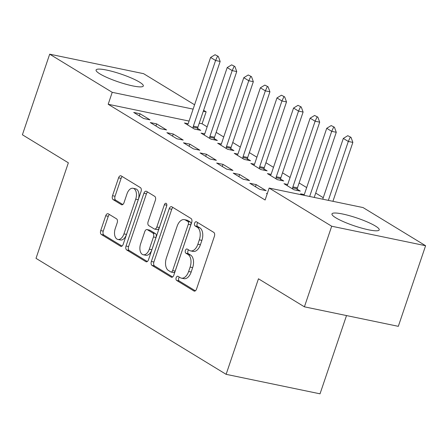 <?xml version="1.0" encoding="UTF-8"?>
<svg xmlns="http://www.w3.org/2000/svg" width="448" height="448" viewBox="0 0 448 448"><rect width="100%" height="100%" fill="white"/><g stroke="black" fill="none" stroke-linecap="round" stroke-linejoin="round"><path stroke-width="0.67" d="M176.176 277.682A2.195 1.282 -78.3 0 0 176.618 280.426L193.922 290.982A3.136 1.837 -78.3 0 0 194.275 291.122A3.136 1.837 -78.3 0 0 196.543 289.044L214.396 236.298A3.136 1.837 -78.3 0 0 213.758 232.378L196.459 221.822A2.195 1.282 -78.3 0 0 196.213 221.721A2.195 1.282 -78.3 0 0 194.622 223.177A2.195 1.282 -78.3 0 0 195.07 225.921L197.31 227.287A10.041 5.874 -78.3 0 1 199.343 239.842L197.859 244.238A10.041 5.874 -78.3 0 1 190.607 250.891A10.041 5.874 -78.3 0 1 189.47 250.438L187.236 249.071A2.195 1.282 -78.3 0 0 186.984 248.976A2.195 1.282 -78.3 0 0 185.399 250.426A2.195 1.282 -78.3 0 0 185.847 253.176L188.082 254.542A10.041 5.874 -78.3 0 1 190.12 267.098L188.63 271.494A10.041 5.874 -78.3 0 1 181.378 278.141A10.041 5.874 -78.3 0 1 180.247 277.693L178.007 276.326A2.195 1.282 -78.3 0 0 177.761 276.226A2.195 1.282 -78.3 0 0 176.176 277.682M179.34 277.133A2.195 1.282 -78.3 0 0 178.713 278.208A2.195 1.282 -78.3 0 0 179.161 280.952L195.35 290.836M197.786 222.634A2.195 1.282 -78.3 0 0 197.159 223.703A2.195 1.282 -78.3 0 0 197.607 226.447L199.847 227.814L197.31 227.287M188.563 249.883A2.195 1.282 -78.3 0 0 187.936 250.953A2.195 1.282 -78.3 0 0 188.384 253.702L190.624 255.069L188.082 254.542M139.49 82.102A24.931 4.133 -161.3 0 1 143.31 85.982A24.931 4.133 -161.3 0 1 125.81 84.207A24.931 4.133 -161.3 0 1 99.898 73.881A24.931 4.133 -161.3 0 1 96.079 70A24.931 4.133 -161.3 0 1 113.585 71.775A24.931 4.133 -161.3 0 1 139.49 82.102M375.385 226.016A24.931 4.133 -161.3 0 1 379.204 229.897A24.931 4.133 -161.3 0 1 361.698 228.122A24.931 4.133 -161.3 0 1 335.793 217.795A24.931 4.133 -161.3 0 1 331.974 213.914A24.931 4.133 -161.3 0 1 349.474 215.69A24.931 4.133 -161.3 0 1 375.385 226.016M108.343 213.847A3.136 1.837 -78.3 0 0 107.99 213.707A3.136 1.837 -78.3 0 0 105.722 215.785L100.716 230.586A3.136 1.837 -78.3 0 0 101.354 234.506L120.568 246.232A3.136 1.837 -78.3 0 0 120.921 246.372A3.136 1.837 -78.3 0 0 123.189 244.294L141.042 191.548A3.136 1.837 -78.3 0 0 140.403 187.622L121.19 175.902A3.136 1.837 -78.3 0 0 120.837 175.762A3.136 1.837 -78.3 0 0 118.569 177.839L112.521 195.714A3.136 1.837 -78.3 0 0 113.154 199.634L121.38 204.652A3.136 1.837 -78.3 0 0 121.733 204.792A3.136 1.837 -78.3 0 0 124.001 202.714L126.997 193.85A8.394 4.911 -78.3 0 1 133.062 188.294A8.394 4.911 -78.3 0 1 135.71 199.164L123.956 233.89A8.394 4.911 -78.3 0 1 117.897 239.45A8.394 4.911 -78.3 0 1 115.248 228.575L117.202 222.79A3.136 1.837 -78.3 0 0 116.57 218.865L108.343 213.847M189.078 121.072L108.181 104.266L265.11 200.01L269.153 188.065L363.059 207.57L425.6 245.722L331.694 226.223L269.153 188.065M108.181 104.266L112.224 92.327L49.683 54.174L143.59 73.674L194.589 104.787M425.6 245.722L398.317 326.329L304.41 306.824L258.457 278.79L226.122 374.326L36.014 258.345L68.354 162.814L22.4 134.775L49.683 54.174M304.41 306.824L331.694 226.223M151.357 261.481A3.136 1.837 -78.3 0 0 151.995 265.401L171.209 277.122A3.136 1.837 -78.3 0 0 171.562 277.267A3.136 1.837 -78.3 0 0 173.824 275.19L191.682 222.443A3.136 1.837 -78.3 0 0 191.044 218.518L171.83 206.797A3.136 1.837 -78.3 0 0 171.478 206.657A3.136 1.837 -78.3 0 0 169.21 208.734L151.357 261.481L153.894 262.007A3.136 1.837 -78.3 0 0 154.532 265.927L172.637 276.976M145.886 261.677L126.672 249.956A3.136 1.837 -78.3 0 1 126.034 246.03L143.892 193.284A3.136 1.837 -78.3 0 1 146.154 191.206A3.136 1.837 -78.3 0 1 146.507 191.346L154.734 196.364A3.136 1.837 -78.3 0 1 155.366 200.29L148.126 221.682A3.136 1.837 -78.3 0 0 148.764 225.602L154.218 228.934A3.136 1.837 -78.3 0 0 154.571 229.074A3.136 1.837 -78.3 0 0 156.839 226.996L164.377 204.725A2.195 1.282 -78.3 0 1 165.962 203.269A2.195 1.282 -78.3 0 1 166.656 206.114L148.506 259.739A3.136 1.837 -78.3 0 1 146.238 261.817A3.136 1.837 -78.3 0 1 145.886 261.677L146.619 261.828M226.122 374.326L320.029 393.826L346.517 315.571M156.649 123.878L150.304 122.562L160.255 128.638L166.6 129.954L156.649 123.878L155.932 125.994M204.714 133.862L201.062 133.106L211.019 139.177L217.364 140.493L214.228 138.583M189.829 144.122L183.484 142.806L193.435 148.876L199.78 150.192L189.829 144.122L189.112 146.238M237.894 154.106L234.242 153.345L244.194 159.415L250.538 160.737L247.402 158.822M223.003 164.36L216.658 163.044L226.615 169.114L232.96 170.436L223.003 164.36L222.286 166.477M271.068 174.345L267.417 173.589L277.374 179.659L283.718 180.975L280.582 179.066M256.183 184.604L249.838 183.288L259.79 189.358L266.134 190.674L256.183 184.604L255.466 186.721M302.512 194.992L300.597 193.827L304.248 194.583M207.133 126.851L202.087 123.771L199.254 123.183M323.254 197.691L315.694 193.082M306.667 187.572L299.107 182.963M290.08 177.453L282.52 172.838M273.487 167.334L265.927 162.719M256.9 157.214L249.34 152.6M240.313 147.09L232.753 142.481M223.72 136.97L216.166 132.362M267.187 193.872L266.426 193.407L267.288 193.586M287.661 184.464L284.01 183.708L293.961 189.778L300.306 191.094L297.17 189.185M239.59 174.485L233.246 173.163L243.202 179.239L249.547 180.555L239.59 174.485L238.879 176.602M254.481 164.226L250.83 163.464L260.786 169.54L267.131 170.856L263.995 168.941M206.416 154.241L200.071 152.925L210.022 158.995L216.367 160.311L206.416 154.241L205.699 156.358M221.306 143.982L217.655 143.226L227.606 149.296L233.951 150.618L230.815 148.702M173.236 134.002L166.891 132.681L176.848 138.757L183.193 140.073L173.236 134.002L172.519 136.119M188.126 123.743L184.475 122.982L194.426 129.058L200.771 130.374L197.635 128.458M140.062 113.758L133.717 112.442L143.668 118.513L150.013 119.834L140.062 113.758L139.345 115.875M203.616 110.298L206.13 111.832L203.297 111.244M193.116 109.127L112.224 92.327M202.087 123.771L206.13 111.832M181.378 278.141L183.921 278.667A10.041 5.874 -78.3 0 0 191.173 272.02L188.63 271.494M190.624 255.069A10.041 5.874 -78.3 0 1 192.657 267.624L191.173 272.02M190.607 250.891L193.144 251.418A10.041 5.874 -78.3 0 0 200.396 244.765L197.859 244.238M199.847 227.814A10.041 5.874 -78.3 0 1 201.886 240.374L200.396 244.765M172.939 207.469A3.136 1.837 -78.3 0 0 171.746 209.261L153.894 262.007M170.806 271.93A2.195 1.282 -78.3 0 0 171.052 272.026A2.195 1.282 -78.3 0 0 172.637 270.575L188.311 224.274A2.195 1.282 -78.3 0 0 187.863 221.525L185.506 220.086A10.041 5.874 -78.3 0 0 184.369 219.632A10.041 5.874 -78.3 0 0 177.117 226.285L166.404 257.93A10.041 5.874 -78.3 0 0 168.442 270.486L170.806 271.93M173.342 272.457A2.195 1.282 -78.3 0 0 173.589 272.552A2.195 1.282 -78.3 0 0 175.174 271.102L172.637 270.575M184.369 219.632L186.906 220.164A10.041 5.874 -78.3 0 1 188.042 220.612L190.4 222.057A2.195 1.282 -78.3 0 1 190.848 224.801L175.174 271.102M147.319 261.531L129.209 250.482L126.672 249.956M147.616 192.024A3.136 1.837 -78.3 0 0 146.429 193.81L128.576 246.557A3.136 1.837 -78.3 0 0 129.209 250.482M154.571 229.074L157.114 229.6A3.136 1.837 -78.3 0 0 159.376 227.522L166.785 205.643M140.616 243.874A8.394 4.911 -78.3 0 0 143.265 254.75A8.394 4.911 -78.3 0 0 149.324 249.194L153.468 236.958A3.136 1.837 -78.3 0 0 152.83 233.033L147.375 229.706A3.136 1.837 -78.3 0 0 147.022 229.566A3.136 1.837 -78.3 0 0 144.754 231.644L140.616 243.874M143.265 254.75L145.802 255.276A8.394 4.911 -78.3 0 0 151.866 249.721L149.324 249.194M147.022 229.566L149.559 230.093A3.136 1.837 -78.3 0 1 149.912 230.233L155.366 233.559A3.136 1.837 -78.3 0 1 156.005 237.485L151.866 249.721M117.897 239.45L120.434 239.977A8.394 4.911 -78.3 0 0 126.493 234.416L123.956 233.89M133.062 188.294L135.598 188.821A8.394 4.911 -78.3 0 1 138.247 199.696L126.493 234.416M122.298 176.574A3.136 1.837 -78.3 0 0 121.106 178.366L115.058 196.241A3.136 1.837 -78.3 0 0 115.696 200.166L122.808 204.506M109.452 214.525A3.136 1.837 -78.3 0 0 108.265 216.311L103.253 231.112A3.136 1.837 -78.3 0 0 103.891 235.032L121.996 246.081M332.926 201.309L352.862 142.402L348.298 141.456L343.319 138.421L322.745 199.198M351.03 137.368L347.782 135.694L351.03 137.368L352.862 142.402M328.356 200.362L348.298 141.456L350.269 137.211M343.319 138.421L347.782 135.694M314.227 197.428L336.274 132.283L331.705 131.337L326.732 128.302L304.5 193.978A3.198 1.87 101.7 0 1 304.114 194.835L303.862 195.278M334.443 127.249L331.19 125.574L334.443 127.249L336.274 132.283M309.658 196.482L331.705 131.337L333.682 127.092M326.732 128.302L331.19 125.574M296.99 190.411L297.226 188.793A3.198 1.87 101.7 0 1 297.455 187.841L319.687 122.164L315.118 121.218L310.139 118.177L287.913 183.859A3.198 1.87 101.7 0 1 287.526 184.716L287.039 185.556M317.85 117.13L314.602 115.455L317.85 117.13L319.687 122.164M292.505 188.894L292.662 187.846A3.198 1.87 101.7 0 1 292.886 186.894L315.118 121.218L317.089 116.973M310.139 118.177L314.602 115.455M280.403 180.286L280.638 178.674A3.198 1.87 101.7 0 1 280.868 177.722L303.1 112.045L298.53 111.093L293.552 108.058L271.32 173.734A3.198 1.87 101.7 0 1 270.939 174.591L270.452 175.437M301.263 107.01L298.015 105.33L301.263 107.01L303.1 112.045M275.918 178.769L276.069 177.727A3.198 1.87 101.7 0 1 276.298 176.775L298.53 111.093L300.502 106.848M293.552 108.058L298.015 105.33M263.816 170.167L264.051 168.554A3.198 1.87 101.7 0 1 264.275 167.602L286.507 101.926L281.938 100.974L276.965 97.938L254.733 163.615A3.198 1.87 101.7 0 1 254.346 164.472L253.865 165.318M284.676 96.886L281.422 95.211L284.676 96.886L286.507 101.926M259.33 168.65L259.482 167.602A3.198 1.87 101.7 0 1 259.711 166.65L281.938 100.974L283.914 96.729M276.965 97.938L281.422 95.211M247.223 160.048L247.458 158.435A3.198 1.87 101.7 0 1 247.688 157.483L269.92 91.801L265.35 90.854L260.372 87.819L238.146 153.496A3.198 1.87 101.7 0 1 237.759 154.353L237.272 155.193M268.083 86.766L264.835 85.092L268.083 86.766L269.92 91.801M242.738 158.53L242.894 157.483A3.198 1.87 101.7 0 1 243.118 156.531L265.35 90.854L267.322 86.61M260.372 87.819L264.835 85.092M230.636 149.929L230.871 148.31A3.198 1.87 101.7 0 1 231.101 147.358L253.333 81.682L248.763 80.735L243.785 77.7L221.553 143.377A3.198 1.87 101.7 0 1 221.172 144.234L220.685 145.074M251.496 76.647L248.248 74.973L251.496 76.647L253.333 81.682M226.15 148.411L226.302 147.364A3.198 1.87 101.7 0 1 226.531 146.412L248.763 80.735L250.734 76.49M243.785 77.7L248.248 74.973M214.049 139.804L214.284 138.191A3.198 1.87 101.7 0 1 214.514 137.239L236.74 71.562L232.176 70.61L227.198 67.575L204.966 133.258A3.198 1.87 101.7 0 1 204.579 134.114L204.098 134.954M234.909 66.528L231.661 64.848L234.909 66.528L236.74 71.562M209.563 138.286L209.714 137.245A3.198 1.87 101.7 0 1 209.944 136.293L232.176 70.61L234.147 66.371M227.198 67.575L231.661 64.848M197.456 129.685L197.697 128.072A3.198 1.87 101.7 0 1 197.921 127.12L220.153 61.443L215.583 60.491L210.61 57.456L188.378 123.133A3.198 1.87 101.7 0 1 187.992 123.99L187.505 124.835M218.322 56.409L215.068 54.729L218.322 56.409L220.153 61.443M192.97 128.167L193.127 127.126A3.198 1.87 101.7 0 1 193.351 126.168L215.583 60.491L217.56 56.246M210.61 57.456L215.068 54.729M179.161 280.952L176.618 280.426M197.607 226.447L195.07 225.921M188.384 253.702L185.847 253.176M192.657 267.624L190.12 267.098M201.886 240.374L199.343 239.842M194.656 291.133L193.922 290.982M171.746 209.261L169.21 208.734M171.942 277.278L171.209 277.122M154.532 265.927L151.995 265.401M190.848 224.801L188.311 224.274M190.4 222.057L187.863 221.525M188.042 220.612L185.506 220.086M128.576 246.557L126.034 246.03M146.429 193.81L143.892 193.284M159.376 227.522L156.839 226.996M166.841 205.234L164.377 204.725M156.005 237.485L153.468 236.958M155.366 233.559L152.83 233.033M149.912 230.233L147.375 229.706M138.247 199.696L135.71 199.164M122.114 204.803L121.38 204.652M115.696 200.166L113.154 199.634M115.058 196.241L112.521 195.714M121.106 178.366L118.569 177.839M121.302 246.383L120.568 246.232M103.891 235.032L101.354 234.506M103.253 231.112L100.716 230.586M108.265 216.311L105.722 215.785M297.455 187.841L292.886 186.894M297.226 188.793L292.662 187.846M280.868 177.722L276.298 176.775M280.638 178.674L276.069 177.727M264.275 167.602L259.711 166.65M264.051 168.554L259.482 167.602M247.688 157.483L243.118 156.531M247.458 158.435L242.894 157.483M231.101 147.358L226.531 146.412M230.871 148.31L226.302 147.364M214.514 137.239L209.944 136.293M214.284 138.191L209.714 137.245M197.921 127.12L193.351 126.168M197.697 128.072L193.127 127.126M173.589 272.552L171.052 272.026"/></g></svg>
